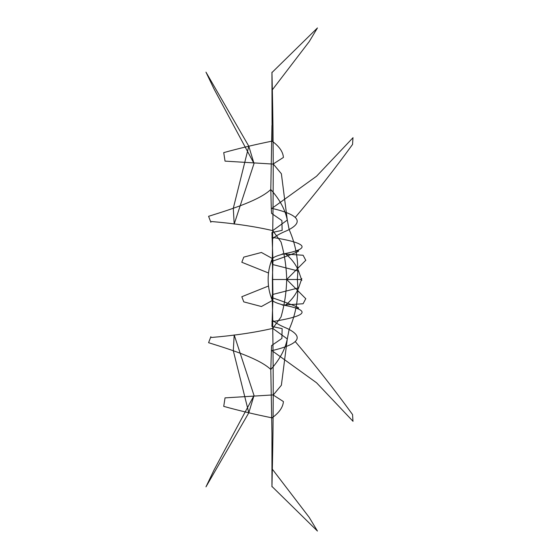 <?xml version="1.0" encoding="UTF-8"?>
<svg xmlns="http://www.w3.org/2000/svg" width="559" height="559" viewBox="0 0 559 559"><rect width="100%" height="100%" fill="white"/><g stroke="black" fill="none" stroke-linecap="round" stroke-linejoin="round"><path stroke-width="0.42" stroke-dasharray="2.79 2.1" d=""/><path stroke-width="0.84" d="M271.94 326.456L272.953 297.968C295.606 305.843 303.278 309.176 295.977 307.96M271.576 345.609L270.801 369.478L271.96 433.581M271.953 433.511L271.953 486.749M309.267 517.452L272.331 469.176C273.358 423.436 273.491 376.5 272.736 328.378L272.715 320.412C275.629 323.011 280.45 325.687 287.179 328.461C304.515 336.853 299.344 344.267 271.667 350.696M271.94 232.544L272.953 261.032L272.387 279.5L301.182 279.5L272.387 279.5L272.492 294.509C272.009 295.501 271.953 297.493 272.338 300.49L272.715 320.412M272.331 469.176L271.953 486.77M309.267 41.548L272.331 89.824C273.358 135.564 273.491 182.5 272.736 230.622L287.291 220.078C285.251 209.737 279.752 199.549 270.801 189.522L271.96 125.419M261.479 306.5L272.338 300.49C269.529 293.789 268.131 286.788 268.159 279.5C268.131 272.212 269.529 265.211 272.338 258.51L272.736 230.622C255.218 226.542 234.738 223.502 211.302 221.504M210.876 222.307L208.584 216.305C234.871 208.165 259.851 199.801 270.801 189.522L271.311 208.821L316.534 176.239M272.093 417.852C279.283 412.577 283.05 407.141 283.399 401.551L273.239 395.038L281.38 385.242L287.291 338.922L289.15 329.405C296.207 313.424 298.932 296.787 297.339 279.507C298.932 262.213 296.207 245.576 289.15 229.595L287.291 220.078L281.38 173.751L273.239 163.962L283.406 157.449C283.05 151.859 279.283 146.423 272.093 141.148L271.953 72.251M273.232 164.094L225.032 161.125M225.032 161.09L223.726 152.628M272.268 141.092C254.995 144.592 238.854 148.428 223.845 152.593M210.876 336.693L208.584 342.695C234.871 350.835 259.851 359.199 270.801 369.478C279.752 359.451 285.251 349.263 287.291 338.922L272.736 328.378L280.988 317.072M305.829 260.242L286.704 279.5C286.39 292.322 284.489 304.851 281.002 317.079M301.79 280.401L298.618 271.115L272.492 264.491C272.009 263.499 271.953 261.507 272.338 258.51C274.497 256.469 280.269 254.506 289.674 252.619C310.804 247.714 304.893 242.613 271.933 237.309M272.715 238.588C275.629 235.989 280.45 233.313 287.179 230.539C304.515 222.147 299.344 214.733 271.667 208.304M295.292 217.374C315.248 193.833 334.338 169.517 352.568 144.418M352.561 144.376L352.974 137.731M353.029 137.689L316.527 176.253M298.618 271.115C295.83 264.337 291.351 258.503 285.195 253.604M234.193 224.068L254.017 163.501L248.79 146.22L233.299 208.297L234.193 224.068M271.953 72.565L317.442 27.95L309.204 41.632M254.017 163.501L214.034 88.979M248.937 146.423L205.985 72.174M214.048 89.014L205.971 72.146M281.869 220.526L271.639 213.461M281.89 220.574L282.148 230.35M282.141 230.364L272.023 232.509M261.472 252.458L243.857 257.105M243.78 301.881L241.816 296.731L268.551 285.998M305.759 260.298L303.118 255.274M303.048 255.239L282.253 253.891M271.953 125.489L272.093 141.148M272.953 297.968L272.492 264.491M272.331 89.824L271.953 72.23M271.576 213.391L271.311 208.821M272.736 328.378C255.218 332.458 234.738 335.498 211.302 337.496M273.232 394.906L225.032 397.875M225.032 397.91L223.726 406.372M272.268 417.908C254.995 414.408 238.854 410.572 223.845 406.407M272.736 230.622L280.988 241.928M305.829 298.758L286.704 279.5C286.39 266.678 284.489 254.149 281.002 241.921M272.345 300.497C274.497 302.531 280.269 304.494 289.674 306.381C310.804 311.286 304.893 316.387 271.933 321.691M295.292 341.626C315.248 365.167 334.338 389.483 352.568 414.582M352.561 414.624L352.974 421.269M353.029 421.311L316.527 382.747M316.534 382.761L271.311 350.179M301.79 278.599L298.618 287.885L272.492 294.509M298.618 287.885C295.83 294.663 291.351 300.497 285.195 305.396M234.193 334.932L254.017 395.499L248.79 412.78L233.299 350.703L234.193 334.932M271.953 486.435L317.442 531.05L309.204 517.368M254.017 395.499L214.034 470.021M248.937 412.577L205.985 486.826M214.048 469.986L205.971 486.854M281.869 338.474L271.639 345.539M281.89 338.426L282.148 328.65M282.141 328.636L272.023 326.491M295.977 251.04C303.278 249.824 295.606 253.157 272.953 261.032M272.338 258.51L261.479 252.5M261.472 306.542L243.857 301.895M243.78 257.119L241.816 262.269L268.551 273.002M305.759 298.702L303.118 303.726M303.048 303.761L282.253 305.109"/></g></svg>
